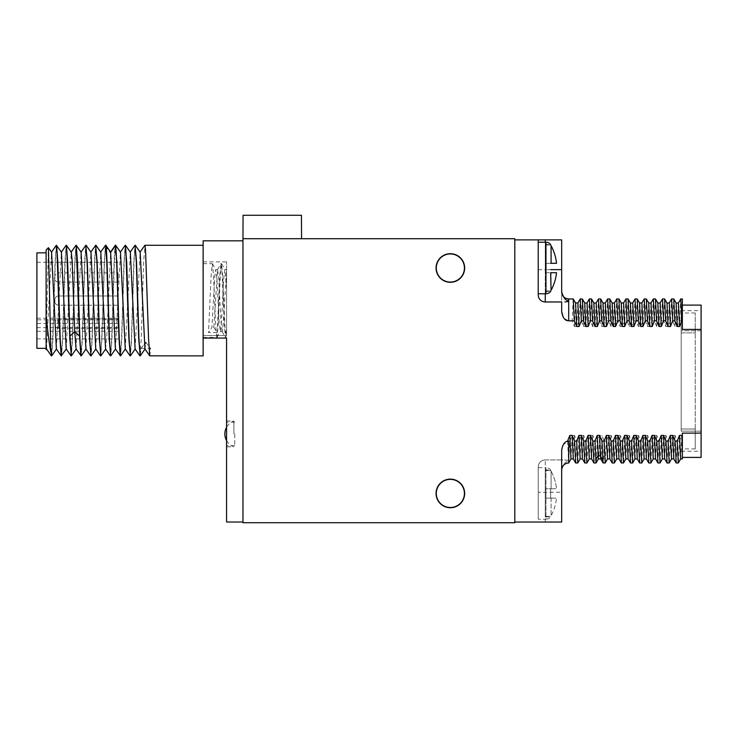 <?xml version="1.0" encoding="UTF-8"?>
<svg xmlns="http://www.w3.org/2000/svg" width="738" height="738" viewBox="0 0 738 738"><rect width="100%" height="100%" fill="white"/><g stroke="black" fill="none" stroke-linecap="round" stroke-linejoin="round"><path stroke-width="0.55" stroke-dasharray="3.69 2.77" d="M538.233 239.878L538.233 294.951A7.029 7.029 0 0 0 545.262 301.98L561.673 301.98L561.673 311.537L561.673 239.878L514.801 239.878L514.801 238.706L242.968 238.706L242.968 522.725L514.801 522.725L514.801 239.878L514.801 522.024L545.262 522.024L545.262 459.922A7.029 7.029 0 0 0 538.233 466.951A7.029 7.029 0 0 1 545.262 459.922L561.673 459.922L561.673 450.374L561.673 492.264L538.233 492.264L538.233 466.951A7.029 7.029 0 0 1 545.262 459.922L564.884 459.922L568.703 460.466L568.703 461.149C568.186 462.32 565.142 459.008 561.673 469.968M436.057 493.436A14.299 14.299 0 0 0 450.355 507.735A14.299 14.299 0 0 0 464.663 493.436A14.299 14.299 0 0 0 450.355 479.128A14.299 14.299 0 0 0 436.057 493.436M436.057 268.005A14.299 14.299 0 0 0 450.355 282.303A14.299 14.299 0 0 0 464.663 268.005A14.299 14.299 0 0 0 450.355 253.697A14.299 14.299 0 0 0 436.057 268.005M561.673 492.264L561.673 522.024L545.262 522.024M242.968 522.024L242.968 240.819L242.968 522.024L226.566 522.024L226.566 338.069L203.134 338.069L203.134 300.578L203.134 355.882M301.556 238.706L242.968 238.706L301.556 238.706M301.455 215.275L243.07 215.275M514.801 239.878L514.801 522.024M570.981 458.916L572.144 435.42L569.727 441.093L568.703 462.901L568.703 441.093L563.223 444.617M567.55 441.093L568.684 462.938M575.668 462.975L576.756 441.093L574.487 435.42L572.144 435.42M576.756 441.093L578.869 441.093L577.826 462.92M584.81 462.975L585.898 441.093L583.629 435.42L581.286 435.42L578.869 441.093M585.898 441.093L588.011 441.093L586.968 462.92M593.952 462.975L595.04 441.093L592.762 435.42L590.418 435.42L588.011 441.093M595.04 441.093L597.143 441.093C596.645 461.056 596.147 467.265 595.649 459.737M602.678 459.737C603.177 467.265 603.675 461.056 604.173 441.093L601.904 435.42L599.56 435.42L597.143 441.093M604.173 441.093L606.285 441.093L605.243 462.92M612.226 462.975L613.315 441.093L611.046 435.42L608.702 435.42L606.285 441.093M613.315 441.093L615.427 441.093L614.385 462.92M621.368 462.975L622.457 441.093L620.178 435.42L617.835 435.42L615.427 441.093M622.457 441.093L624.56 441.093L623.527 462.92M630.51 462.975L631.59 441.093L629.32 435.42L626.977 435.42L624.56 441.093M631.59 441.093L633.702 441.093L632.669 462.92M639.643 462.975L640.732 441.093L638.462 435.42L636.119 435.42L633.702 441.093M640.732 441.093L642.844 441.093L641.802 462.92M648.785 462.975L649.874 441.093L647.604 435.42L645.261 435.42L642.844 441.093M649.874 441.093L651.977 441.093L650.944 462.92M657.927 462.975L659.006 441.093L656.737 435.42L654.394 435.42L651.977 441.093M659.006 441.093L661.119 441.093L660.086 462.92M667.06 462.975L668.148 441.093L665.879 435.42L663.536 435.42L661.119 441.093M668.148 441.093L670.261 441.093L669.218 462.92M676.202 462.975L677.29 441.093L675.021 435.42L672.678 435.42L670.261 441.093M677.29 441.093L679.403 441.093L678.36 462.92M682.355 451.388L682.355 435.42L681.811 435.42L679.403 441.093M682.355 435.42L682.355 433.123L701.1 433.123L701.1 305.098M563.97 318.346L568.703 320.818L572.125 320.818L574.395 326.482L576.738 326.482L579.155 320.818L581.258 320.818L583.537 326.482L585.88 326.482L588.287 320.818L590.4 320.818L592.669 326.482L595.013 326.482L597.429 320.818L599.542 320.818L601.811 326.482L604.154 326.482L606.571 320.818L608.675 320.818L610.953 326.482L613.296 326.482L615.713 320.818L617.817 320.818L620.086 326.482L622.429 326.482L624.846 320.818L626.959 320.818L629.228 326.482L631.571 326.482L633.988 320.818L636.101 320.818L638.37 326.482L640.713 326.482L643.13 320.818L645.233 320.818L647.503 326.482L649.855 326.482L652.263 320.818L654.375 320.818L656.645 326.482L658.988 326.482L661.405 320.818L663.517 320.818L665.787 326.482L668.13 326.482L670.547 320.818L672.65 320.818L674.929 326.482L677.272 326.482L679.68 320.818L681.792 320.818L682.355 322.183L682.355 329.397L682.355 305.098L682.355 329.397L701.1 329.397M563.14 317.137L563.952 318.327M538.233 492.264L538.233 466.951M563.14 444.756L561.673 450.374L561.673 459.922L564.884 459.922M568.703 441.093L569.727 441.093M573.278 458.87L574.487 435.42M580.123 458.916L581.286 435.42M582.42 458.87L583.629 435.42M589.265 458.916L590.418 435.42M591.562 458.87L592.762 435.42M607.586 458.87L608.702 435.42M609.837 458.87L611.046 435.42M616.728 458.87L617.835 435.42M618.979 458.87L620.178 435.42M625.861 458.87L626.977 435.42M628.112 458.87L629.32 435.42M634.957 458.916L636.119 435.42M637.254 458.87L638.462 435.42M644.099 458.916L645.261 435.42M646.396 458.87L647.604 435.42M653.241 458.916L654.394 435.42M655.538 458.87L656.737 435.42M662.373 458.916L663.536 435.42M664.67 458.87L665.879 435.42M671.562 458.87L672.678 435.42M673.812 458.87L675.021 435.42M680.704 458.87L681.811 435.42M682.355 433.123L682.355 457.412L682.355 433.123M701.1 457.412L701.1 433.123M701.1 431.158L701.1 310.652L701.1 431.158L681.183 431.158L681.183 330.744L681.183 431.158L701.1 431.158M682.355 322.183L682.355 298.936M679.68 320.818L680.722 298.982M682.355 304.268L681.792 320.818M677.272 326.482L678.379 303.032M674.929 326.482L676.128 303.032M673.739 298.936L672.65 320.818M670.547 320.818L671.58 298.982M668.13 326.482L669.246 303.032M665.787 326.482L666.995 303.032M664.606 298.936L663.517 320.818M661.405 320.818L662.447 298.982M658.988 326.482L660.104 303.032M656.645 326.482L657.853 303.032M655.464 298.936L654.375 320.818M652.263 320.818L653.305 298.982M649.855 326.482L650.962 303.032M647.503 326.482L648.711 303.032M646.322 298.936L645.233 320.818M643.13 320.818L644.163 298.982M640.713 326.482L641.875 302.995M638.37 326.482L639.578 303.032M637.18 298.936L636.101 320.818M633.988 320.818L635.021 298.982M631.571 326.482L632.734 302.995M629.228 326.482L630.437 303.032M628.047 298.936L626.959 320.818M624.846 320.818L625.889 298.982M622.429 326.482L623.592 302.995M620.086 326.482L621.295 303.032M618.905 298.936L617.817 320.818M615.713 320.818L616.747 298.982M613.296 326.482L614.403 303.032M610.953 326.482L612.153 303.032M609.763 298.936L608.675 320.818M606.571 320.818L607.605 298.982M604.154 326.482L605.271 303.032M601.811 326.482L603.02 303.032M600.631 298.936L599.542 320.818M597.429 320.818L598.472 298.982M595.013 326.482L596.129 303.032M592.669 326.482L593.878 303.032M591.489 298.936L590.4 320.818M588.287 320.818L589.33 298.982M585.88 326.482L586.987 303.032M583.537 326.482L584.736 303.032M582.347 298.936L581.258 320.818M579.155 320.818L580.188 298.982M576.738 326.482L577.9 302.995M574.395 326.482L575.603 303.032M573.214 298.936L572.125 320.818M568.703 301.436L568.703 300.763M538.233 242.221L538.233 293.779L538.233 242.221M561.673 311.537L561.673 291.944M550.649 272.691L556.507 272.691L545.262 272.691L545.262 244.564L545.262 290.956L545.262 272.691L556.507 272.691A46.632 46.632 0 0 1 551.083 290.274L551.083 272.691M545.262 291.436L550.649 291.436L550.649 290.956L545.262 290.956L545.262 291.436L545.262 290.956L550.649 290.956M550.649 245.044L545.262 245.044L550.649 245.044L550.649 244.564L545.262 244.564M551.083 263.309L545.262 263.309L556.507 263.309L551.083 263.309L551.083 245.726A46.632 46.632 0 0 1 556.507 263.309L550.649 263.309M701.1 330.744L681.183 330.744L681.183 310.652L681.183 330.744L701.1 330.744M681.183 429.018L681.183 332.884L681.183 429.018L695.242 429.018L695.242 448.907L695.242 429.018L681.183 429.018M681.183 332.884L681.183 312.995L681.183 332.884L695.242 332.884L695.242 312.995L695.242 332.884L681.183 332.884M695.242 429.018L695.242 332.884L695.242 429.018M600.335 455.835C600.861 463.261 601.378 456.462 601.904 435.42M597.992 455.835C598.518 463.261 599.035 456.462 599.56 435.42M538.233 467.652L538.233 519.211L538.233 467.652L545.963 467.652L545.963 519.211L538.233 519.211M550.649 498.122L556.507 498.122L545.262 498.122L545.262 469.995L545.262 516.397L545.262 498.122L550.649 498.122L550.649 488.75L545.262 488.75L556.507 488.75L550.649 488.75L550.649 498.122L545.262 498.122L556.507 498.122A46.632 46.632 0 0 1 551.083 515.714L550.649 516.397L545.262 516.397L545.262 516.868L545.262 516.397L550.649 516.397L550.649 516.868L551.083 515.714A46.632 46.632 0 0 0 556.507 498.122L550.649 498.122M545.262 516.868L550.649 516.868A5.858 5.858 0 0 1 545.963 519.211L545.963 467.652A5.858 5.858 0 0 1 550.649 469.995L550.649 470.475L550.649 469.995L545.262 469.995M550.649 470.475L551.083 471.158L550.649 470.475L545.262 470.475L550.649 470.475M550.649 488.75L556.507 488.75L550.649 488.75M551.083 471.158A46.632 46.632 0 0 1 556.507 488.75A46.632 46.632 0 0 0 551.083 471.158L551.083 488.75L551.083 471.158M149.823 355.882L150.644 348.465L141.032 348.465L140.275 355.827M139.98 355.882L141.207 339.683L143.633 262.276L144.833 245.32M242.968 240.819L203.134 240.819L203.134 338.069L203.134 261.907L203.134 338.069L226.566 338.069L203.134 338.069M110.451 355.882L111.678 339.683L112.914 300.578C113.643 274.499 114.372 250.145 115.1 246.114L115.312 245.32M120.294 355.882L121.521 339.683L123.947 262.442L125.137 245.339M130.137 355.882L131.364 339.683L133.79 262.405L134.98 245.33M144.952 348.982L145.838 342.524L150.644 348.465M105.571 348.963L106.862 335.144L110.626 252.165M115.432 348.982L120.469 252.165M125.257 348.963L130.322 252.184M135.119 348.982L140.155 252.165M115.608 245.274L114.381 261.473L111.955 338.825L110.755 355.827M80.922 355.882L82.158 339.683L84.575 262.451L85.765 245.339M90.765 355.882L92.001 339.683L94.427 262.267L95.626 245.32M100.608 355.882L101.844 339.683L104.261 262.442L105.451 245.339M76.051 348.963L81.106 252.175M85.903 348.982L90.949 252.165M95.746 348.982L100.783 252.165M86.078 245.274L84.852 261.473L82.425 338.696L81.235 355.808M95.922 245.274L94.695 261.473L92.268 338.816L91.069 355.827M76.235 245.274L75.008 261.473L72.582 338.779L71.392 355.817M105.765 245.274L105.488 246.114C104.759 250.145 104.03 274.499 103.302 300.578L100.922 355.817M141.032 348.465L144.325 344.397M135.294 245.274L134.058 261.473L131.641 338.714L130.451 355.808M125.451 245.274L124.215 261.473L121.798 338.733L120.608 355.817M56.254 245.32L55.046 262.663L52.61 340.07L51.402 355.882M61.245 355.882L62.472 339.683L64.898 262.267L66.097 245.32M71.079 355.882L72.315 339.683L74.741 262.267L75.94 245.32M46.522 348.963L51.586 252.184M56.365 348.963L61.429 252.184M66.208 348.963L71.272 252.184M51.697 355.836L52.915 338.484L55.341 261.077L56.558 245.274M46.125 249.961L46.125 340.172L48.404 247.682M46.125 340.172L46.125 346.869M46.125 252.83L46.125 348.318L46.125 252.83M66.392 245.274L65.165 261.473L62.739 338.88L61.54 355.836M36.9 252.83L36.9 348.318M36.9 323.447L36.9 262.285L36.9 323.447L118.089 323.447L118.089 319.822L36.9 319.822M118.089 323.447L118.089 319.822M118.089 331.279L36.9 331.279M118.089 328.253L118.089 319.028L118.089 328.253L58.403 328.253L58.403 319.028L58.403 328.253A3.515 3.515 0 0 1 54.889 324.738L54.889 322.543A3.515 3.515 0 0 1 58.403 319.028L118.089 319.028M118.089 305.191L118.089 295.966L118.089 305.191L118.089 295.966L118.089 305.191L58.403 305.191L58.403 295.966L58.403 305.191A3.515 3.515 0 0 1 54.889 301.676L54.889 299.48A3.515 3.515 0 0 1 58.403 295.966L118.089 295.966L58.403 295.966A3.515 3.515 0 0 0 54.889 299.48L54.889 301.676A3.515 3.515 0 0 0 58.403 305.191L118.089 305.191M118.089 282.119L118.089 272.894L118.089 282.119L58.403 282.119L58.403 272.894L58.403 282.119A3.515 3.515 0 0 1 54.889 278.604L54.889 276.409A3.515 3.515 0 0 1 58.403 272.894L118.089 272.894M54.889 322.543L54.889 324.738M54.889 299.48L54.889 301.676L54.889 299.48M54.889 276.409L54.889 278.604M203.134 300.578L203.134 263.669L203.134 300.578M226.566 335.587L226.566 261.907L226.566 335.587L203.134 335.587L226.566 335.587M226.566 433.916L226.566 421.029L226.566 433.916M224.869 269.554L226.566 269.554L226.566 336.657L226.566 288.42L224.869 269.554L223.752 278.198L221.529 321.141L220.413 331.5L219.186 322.949L216.954 280.006L215.727 269.554L214.776 275.957L211.917 327.441L208.522 332.543L217.193 332.543L213.799 327.441L211.917 327.441M220.293 331.602L222.175 331.602L223.273 323.17L226.566 269.776L226.566 288.42M234.767 433.916L234.767 445.632L234.767 433.916M233.9 433.916L233.9 421.029L233.9 433.916M203.134 337.487L217 337.395L218.088 325.772L220.33 274.481L221.465 263.669L222.682 275.855L224.924 327.119L226.142 337.395M216.898 337.487L215.754 326.676L213.522 275.375L212.332 263.669L211.188 274.481L208.522 332.543M226.566 329.166L225.468 337.395L224.352 325.31L222.12 274.038L221.003 263.669L219.804 275.385L217.193 332.543M222.175 331.602L220.939 321.141L218.716 278.198L217.599 269.554L213.799 327.441M568.703 320.818L568.703 298.936M550.649 269.647L545.262 269.647L545.262 293.779M538.233 269.647L545.262 269.647L545.262 242.221M545.963 242.221L545.963 293.779M551.083 498.122L551.083 515.714L551.083 498.122M105.488 246.114L110.294 252.866L110.7 252.304M118.089 327.644L36.9 327.644M681.183 451.25L701.1 451.25M681.183 310.652L701.1 310.652M695.242 448.907L681.183 448.907M695.242 312.995L681.183 312.995M46.125 349.738L46.669 348.963M118.089 318.198L36.9 318.198M118.089 262.285L36.9 262.285M118.089 338.862L36.9 338.862M203.134 261.907L226.566 261.907M234.767 445.632L226.566 445.632M234.767 422.201L226.566 422.201M226.566 440.531A13.708 13.708 0 0 0 233.9 446.804L226.566 446.804M226.566 421.029L233.9 421.029A13.708 13.708 0 0 0 226.566 427.293M221.566 263.752L224.989 269.656M217 337.395L220.413 331.5M212.424 263.752L215.847 269.656M225.57 337.487L226.04 337.487M221.003 263.669L221.465 263.669M222.055 331.5L225.468 337.395M217.489 269.656L220.902 263.752M215.727 269.554L217.599 269.554M203.134 263.669L212.332 263.669"/><path stroke-width="1.11" d="M568.703 300.763L568.703 320.818L574.302 320.818L573.251 298.973L568.703 298.936L568.703 300.763C568.186 299.591 565.142 302.894 561.673 291.944L561.673 239.878L514.801 239.878L514.801 238.706L242.968 238.706L242.968 522.725L514.801 522.725L514.801 522.024L561.673 522.024L561.673 450.374C562.66 444.11 565.004 441.01 568.703 441.093L567.55 441.093L569.828 435.42L572.171 435.42L574.579 441.093L576.692 441.093L578.961 435.42L581.304 435.42L583.721 441.093L585.834 441.093L588.103 435.42L590.446 435.42L592.863 441.093L594.966 441.093L597.245 435.42L599.588 435.42L602.005 441.093L604.108 441.093L606.378 435.42L608.721 435.42L611.138 441.093L613.25 441.093L615.52 435.42L617.863 435.42L620.28 441.093L622.392 441.093L624.662 435.42L627.005 435.42L629.422 441.093L631.525 441.093L633.794 435.42L636.138 435.42L638.555 441.093L640.667 441.093L642.936 435.42L645.28 435.42L647.696 441.093L649.809 441.093L652.078 435.42L654.421 435.42L656.838 441.093L658.942 441.093L661.22 435.42L663.563 435.42L665.971 441.093L668.084 441.093L670.353 435.42L672.696 435.42L675.113 441.093L677.226 441.093L679.495 435.42L681.838 435.42L682.355 436.656L682.355 458.916L680.657 458.916L679.495 435.42M301.556 238.706L301.455 215.275L243.07 215.275L242.968 238.706M436.057 493.436A14.299 14.299 0 0 0 450.355 507.735A14.299 14.299 0 0 0 464.663 493.436A14.299 14.299 0 0 0 450.355 479.128A14.299 14.299 0 0 0 436.057 493.436M436.057 268.005A14.299 14.299 0 0 0 450.355 282.303A14.299 14.299 0 0 0 464.663 268.005A14.299 14.299 0 0 0 450.355 253.697A14.299 14.299 0 0 0 436.057 268.005M514.801 239.878L514.801 522.024M538.233 239.878L538.233 294.951A7.029 7.029 0 0 0 545.262 301.98L561.673 301.98L561.673 311.537L563.14 317.137M568.703 320.818C565.004 320.892 562.66 317.801 561.673 311.537M577.854 303.032L580.243 298.936L581.332 320.818L579.053 326.482L576.71 326.482L574.302 320.818M581.332 320.818L583.435 320.818L582.393 298.973L580.243 298.936M586.987 303.032L589.376 298.936L590.465 320.818L588.195 326.482L585.852 326.482L583.435 320.818M590.465 320.818L592.577 320.818L591.535 298.973L589.376 298.936M596.129 303.032L598.518 298.936L599.607 320.818L597.337 326.482L594.994 326.482L592.577 320.818M599.607 320.818L601.719 320.818L600.667 298.973L598.518 298.936M605.271 303.032L607.66 298.936L608.749 320.818L606.47 326.482L604.127 326.482L601.719 320.818M608.749 320.818L610.852 320.818L609.809 298.973L607.66 298.936M614.403 303.032L616.793 298.936L617.881 320.818L615.612 326.482L613.269 326.482L610.852 320.818M617.881 320.818L619.994 320.818L618.951 298.973L616.793 298.936M623.545 303.032L625.935 298.936L627.023 320.818L624.754 326.482L622.411 326.482L619.994 320.818M627.023 320.818L629.136 320.818L628.093 298.973L625.935 298.936M635.021 298.982L636.165 320.818L633.896 326.482L631.553 326.482L629.136 320.818M636.165 320.818L638.269 320.818L637.226 298.973L635.077 298.936M641.829 303.032L644.219 298.936L645.298 320.818L643.029 326.482L640.685 326.482L638.269 320.818M645.298 320.818L647.41 320.818L646.368 298.973L644.219 298.936M650.962 303.032L653.351 298.936L654.44 320.818L652.171 326.482L649.827 326.482L647.41 320.818M654.44 320.818L656.552 320.818L655.51 298.973L653.351 298.936M660.104 303.032L662.493 298.936L663.582 320.818L661.313 326.482L658.969 326.482L656.552 320.818M663.582 320.818L665.685 320.818L664.643 298.973L662.493 298.936M669.246 303.032L671.635 298.936L672.724 320.818L670.445 326.482L668.102 326.482L665.685 320.818M672.724 320.818L674.827 320.818L673.785 298.973L671.635 298.936M678.379 303.032L680.768 298.936L681.857 320.818L679.587 326.482L677.244 326.482L674.827 320.818M681.857 320.818L682.355 320.818L682.355 329.397L701.1 329.397L701.1 457.412L682.355 457.412M682.355 436.656L682.355 433.123L701.1 433.123M569.828 435.42L570.981 458.916L573.325 458.916M572.171 435.42L573.278 458.87L575.631 462.938M574.579 441.093L575.668 462.975L577.78 462.975L576.692 441.093M578.961 435.42L580.123 458.916L582.466 458.916M581.304 435.42L582.42 458.87L584.764 462.938M583.721 441.093L584.81 462.975L586.922 462.975L585.834 441.093M586.968 462.92L589.311 458.87M588.103 435.42L589.265 458.916L591.608 458.916M590.446 435.42L591.562 458.87L593.905 462.938M592.863 441.093L593.952 462.975L596.055 462.975L594.966 441.093M598.444 458.87L596.055 462.975M597.245 435.42L598.398 458.916L600.741 458.916M599.588 435.42L600.695 458.87L603.047 462.929L605.197 462.975L604.108 441.093M602.005 441.093L603.047 462.929M606.378 435.42L607.54 458.916L609.883 458.916M608.721 435.42L609.837 458.87L612.18 462.938M611.138 441.093L612.226 462.975L614.339 462.975L613.25 441.093M615.52 435.42L616.682 458.916L619.025 458.916M617.863 435.42L618.979 458.87L621.322 462.938M620.28 441.093L621.368 462.975L623.472 462.975L622.392 441.093M624.662 435.42L625.815 458.916L628.158 458.916M627.005 435.42L628.112 458.87L630.464 462.938M629.422 441.093L630.51 462.975L632.614 462.975L631.525 441.093M633.794 435.42L634.957 458.916L637.3 458.916M636.138 435.42L637.254 458.87L639.606 462.938M638.555 441.093L639.643 462.975L641.756 462.975L640.667 441.093M642.936 435.42L644.099 458.916L646.442 458.916M645.28 435.42L646.396 458.87L648.739 462.938M647.696 441.093L648.785 462.975L650.898 462.975L649.809 441.093M650.944 462.92L653.287 458.87M652.078 435.42L653.241 458.916L655.584 458.916M654.421 435.42L655.538 458.87L657.881 462.938M656.838 441.093L657.927 462.975L660.03 462.975L658.942 441.093M661.22 435.42L662.373 458.916L664.717 458.916M663.563 435.42L664.67 458.87L667.023 462.938M665.971 441.093L667.06 462.975L669.172 462.975L668.084 441.093M670.353 435.42L671.515 458.916L673.859 458.916M672.696 435.42L673.812 458.87L676.156 462.938M675.113 441.093L676.202 462.975L678.314 462.975L677.226 441.093M681.838 435.42L682.355 451.388M682.355 305.098L701.1 305.098L701.1 329.397M680.768 298.936L682.355 298.936L682.355 320.818M676.082 302.995L678.425 302.995L679.587 326.482M673.785 298.973L676.128 303.032L677.244 326.482M666.949 302.995L669.292 302.995L670.445 326.482M664.643 298.973L666.995 303.032L668.102 326.482M657.807 302.995L660.15 302.995L661.313 326.482M655.51 298.973L657.853 303.032L658.969 326.482M648.665 302.995L651.008 302.995L652.171 326.482M646.368 298.973L648.711 303.032L649.827 326.482M639.532 302.995L641.875 302.995L643.029 326.482M637.226 298.973L639.578 303.032L640.685 326.482M630.39 302.995L632.734 302.995L633.896 326.482M628.084 298.973L630.437 303.032L631.553 326.482M621.248 302.995L623.592 302.995L624.754 326.482M618.951 298.973L621.295 303.032L622.411 326.482M612.106 302.995L614.45 302.995L615.612 326.482M609.809 298.973L612.153 303.032L613.269 326.482M602.974 302.995L605.317 302.995L606.47 326.482M600.667 298.973L603.02 303.032L604.127 326.482M593.832 302.995L596.175 302.995L597.337 326.482M591.535 298.973L593.878 303.032L594.994 326.482M584.69 302.995L587.033 302.995L588.195 326.482M582.393 298.973L584.736 303.032L585.852 326.482M575.557 302.995L577.9 302.995L579.053 326.482M573.251 298.973L575.603 303.032L576.71 326.482M564.884 301.98L568.703 301.436M550.649 290.956L550.649 291.436A5.858 5.858 0 0 1 545.963 293.779L538.233 293.779M550.649 245.044L550.649 244.564A5.858 5.858 0 0 0 545.963 242.221L538.233 242.221M550.649 272.691L551.083 290.274A46.632 46.632 0 0 0 556.507 272.691L551.083 272.691M550.649 263.309L556.507 263.309A46.632 46.632 0 0 0 551.083 245.726L551.083 263.309M568.703 441.093L568.703 462.975C564.432 463.39 562.088 465.733 561.673 470.005M242.968 522.024L226.566 522.024L226.566 338.069L203.134 338.069L203.134 240.819L242.968 240.819M140.026 252.184L144.897 245.274L145.515 249.481L148.559 338.89L149.759 355.836L203.134 355.882L203.134 338.069M140.275 355.827L138.984 339.683L136.558 262.267L135.054 245.274L136.29 261.473L138.716 338.88L140.211 355.882M115.312 245.32L116.872 262.267L119.298 339.683L120.525 355.882L115.432 348.982M110.7 252.304L115.1 246.114C116.014 239.287 116.918 267.424 117.831 300.578L119.03 338.89L120.229 355.836M120.34 252.184L125.211 245.274L125.829 249.481L128.873 338.88L130.368 355.882L129.141 339.683L126.715 262.267L125.211 245.274M110.626 252.165L115.414 348.963M115.672 245.32L120.488 252.184L125.257 348.963L130.072 355.836M125.515 245.311L130.322 252.184L135.1 348.963L139.916 355.836M135.349 245.32L140.165 252.184L144.952 348.982M85.765 245.339L87.075 261.473L89.501 338.88L91.005 355.882L89.768 339.683L87.342 262.258L85.848 245.274M95.626 245.32L96.918 261.473L99.344 338.89L100.848 355.882L99.612 339.683L97.185 262.276L95.691 245.274M105.451 245.339L106.761 261.473L109.187 338.88L110.682 355.882L109.455 339.683L108.228 300.578C107.314 267.424 106.401 239.287 105.488 246.114M71.392 355.817L69.953 336.122L67.656 262.267L66.457 245.32L71.272 252.184L72.139 260.652L74.75 331.713L76.051 348.963L81.162 355.882L79.925 339.683L77.499 262.276L76.235 245.274L79.556 336.122L80.866 355.836M81.106 252.175L85.894 348.963L90.7 355.836M86.143 245.311L90.958 252.184L95.737 348.963L100.543 355.836M95.986 245.32L100.802 252.184L105.571 348.963L110.386 355.836M144.325 344.397L145.838 342.524M66.355 348.963L61.18 355.836L59.981 338.88L56.937 249.481L56.319 245.274L51.448 252.184M51.632 355.882L50.811 348.465L51.632 355.882L56.512 348.963M61.282 252.184L66.162 245.274L66.78 249.481L69.824 338.89L71.318 355.882M71.125 252.184L76.005 245.274M46.669 348.963L46.125 349.738L46.125 346.869L46.522 348.963L51.337 355.836M46.125 346.869L46.125 249.961L48.44 247.691L51.586 252.184L56.365 348.963L61.18 355.836M56.319 245.274L61.429 252.184L66.208 348.963L71.023 355.836M46.125 315.523C47.702 331.583 49.271 343.76 50.811 352.054M56.614 245.32L57.813 262.267L60.248 339.683L61.475 355.882M48.44 247.691L50.811 348.465M46.125 252.83L36.9 252.83L36.9 348.318L46.125 348.318M595.649 459.737L597.992 455.835L600.335 455.835L602.678 459.737M545.262 293.779L545.262 301.98M561.673 269.647L550.649 269.647M545.262 239.878L545.262 242.221M545.963 242.221L545.963 293.779M436.296 493.436A14.059 14.059 0 0 0 450.355 507.495A14.059 14.059 0 0 0 464.423 493.436A14.059 14.059 0 0 0 450.355 479.377A14.059 14.059 0 0 0 436.296 493.436M436.296 268.005A14.059 14.059 0 0 0 450.355 282.064A14.059 14.059 0 0 0 464.423 268.005A14.059 14.059 0 0 0 450.355 253.937A14.059 14.059 0 0 0 436.296 268.005M69.953 336.122L74.75 331.713L79.556 336.122M568.684 462.938L571.028 458.87M577.826 462.938L580.169 458.87M605.243 462.938L607.586 458.87M614.376 462.938L616.728 458.87M625.861 458.87L623.518 462.938M635.003 458.87L632.66 462.938M641.792 462.938L644.145 458.87M660.076 462.938L662.42 458.87M669.218 462.938L671.562 458.87M678.351 462.938L680.704 458.87M632.687 303.032L635.031 298.973M568.703 298.936C564.432 298.521 562.088 296.178 561.673 291.907M203.134 245.274L144.897 245.274M115.312 245.311L110.497 252.184M134.999 245.32L130.183 252.184M149.759 355.836L144.943 348.963M85.783 245.32L80.968 252.184M95.626 245.311L90.811 252.184M105.469 245.32L100.654 252.184M91.069 355.836L95.875 348.963M81.226 355.836L86.032 348.963M76.3 245.32L81.115 252.184M71.383 355.836L76.189 348.973M105.718 348.963L100.903 355.836M105.829 245.311L110.635 252.184M115.562 348.963L110.746 355.836M125.405 348.963L120.589 355.836M135.248 348.963L130.432 355.836M145.091 348.973L140.275 355.836M226.566 427.293A13.708 13.708 0 0 0 226.566 440.531"/></g></svg>
